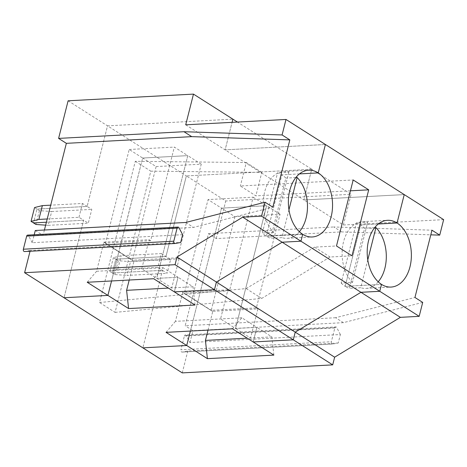 <?xml version="1.0" encoding="UTF-8"?>
<svg xmlns="http://www.w3.org/2000/svg" width="467" height="467" viewBox="0 0 467 467"><rect width="100%" height="100%" fill="white"/><g stroke="black" fill="none" stroke-linecap="round" stroke-linejoin="round"><path stroke-width="0.35" stroke-dasharray="2.33 1.75" d="M288.863 172.23L273.639 232.385A33.42 22.06 -93.1 0 1 263.919 195.533A33.42 22.06 -93.1 0 1 283.609 171.564A33.42 22.06 -93.1 0 1 288.863 172.23L277.579 172.831A33.42 22.06 -93.1 0 1 281.87 174.839L266.336 236.238A33.42 22.06 -93.1 0 1 262.355 232.986L277.579 172.831M87.212 282.266L96.605 271.263L103.843 242.145L118.968 251.666L142.663 158.039L129.213 149.493L105.524 243.12L150.654 240.715L174.349 147.087L187.792 155.634L142.663 158.039L156.112 166.585L132.418 260.212L105.524 243.12M273.639 232.385L262.355 232.986M195.037 305.015L193.046 286.779L178.044 277.246L174.343 291.869L178.044 277.246L156.731 278.385L187.792 155.634L142.663 158.039L118.805 251.83L133.93 261.351L103.808 242.297M156.112 166.585L201.242 164.174L177.548 257.807L179.1 258.794L133.842 261.205L118.846 251.672L111.555 280.971L118.933 251.824L103.931 242.291M47.214 218.976L78.981 217.283L83.64 220.243L64.026 297.753L83.64 220.243L46.391 222.228L83.64 220.243L88.292 223.197L91.789 209.385L87.131 206.426L107.527 125.845L232.887 119.155L107.527 125.845L186.351 175.931L165.96 256.517L115.81 259.191L113.376 257.644L121.186 255.7L161.302 253.558L157.805 267.375L117.69 269.512L121.186 255.7M45.649 225.158L48.177 225.339L51.674 211.522L39.426 210.652L36.986 209.099L33.49 222.917L36.986 209.099L87.131 206.426L82.478 203.466L50.71 205.165M185.708 124.812L225.123 149.854L232.087 122.336L225.123 149.854L325.411 144.501L225.123 149.854L303.947 199.946L311.711 169.247L186.351 175.931L165.96 256.517L115.81 259.191L112.314 273.008L162.463 270.329L142.849 347.845L162.463 270.329L157.805 267.375M299.47 173.899L281.87 174.839L266.336 236.238L302.692 234.3L266.336 236.238A33.42 22.06 -93.1 0 0 270.632 238.246L285.851 178.09A33.42 22.06 -93.1 0 0 281.87 174.839L299.47 173.899M96.605 271.263L163.047 267.714L153.655 278.723M182.638 234.697L32.2 242.723L34.214 234.755M30.04 251.252L30.227 250.51L180.665 242.484M44.423 230.009L43.052 235.426L193.49 227.406L272.816 207.155M193.046 286.779L171.733 287.917L141.734 268.852L149.101 239.729L150.654 240.715M201.242 164.174L187.792 155.634L156.731 278.385L178.044 277.246L163.047 267.714M103.843 242.145L149.101 239.729M30.227 250.51L24.564 251.538M129.213 149.493L174.349 147.087M78.981 217.283L82.478 203.466M32.2 242.723L28.551 235.777A1.67 1.103 86.9 0 0 27.611 235.111M68.112 100.796L107.527 125.845L87.131 206.426L36.986 209.099L34.552 207.552M185.732 222.473L193.49 227.406M35.294 230.5L43.052 235.426M350.443 190.805L255.869 195.848L240.353 185.989L353.186 179.97M135.296 161.308L150.812 171.167L115.08 312.382L99.564 302.523L135.296 161.308L246.29 162.528L240.353 185.989M99.564 302.523L246.179 288.583L314.542 247.142L336.485 245.969M150.812 171.167L261.806 172.387L255.869 195.848M115.08 312.382L261.695 298.442L330.058 257.002L352.001 255.828M129.207 280.025L133.93 261.351M179.1 258.794L171.733 287.917L168.4 288.092M234.936 216.676L211.242 310.304L256.377 307.899L280.066 214.265L234.936 216.676L221.486 208.13L266.616 205.719L235.555 328.476L256.868 327.338L241.871 317.805L232.478 328.815M273.86 355.107L271.87 336.87L256.868 327.338L253.172 341.961L256.868 327.338L235.555 328.476L220.558 318.943L227.925 289.82L229.478 290.807L253.172 197.173L208.037 199.584L221.486 208.13L197.798 301.758L184.348 293.212L208.037 199.584M241.871 317.805L175.429 321.349L182.755 292.383L197.757 301.91L221.486 208.13L266.616 205.719L253.172 197.173M48.177 225.339L88.292 223.197M51.674 211.522L91.789 209.385M288.956 209.811L281.916 237.645L270.632 238.246M295.856 177.553L285.851 178.09M299.388 231.708A33.42 22.06 -93.1 0 1 287.17 238.31A33.42 22.06 -93.1 0 1 281.916 237.645M117.69 269.512L109.879 271.455L113.376 257.644M109.879 271.455L112.314 273.008L162.463 270.329L167.116 273.288L170.613 259.477L130.497 261.613L127.001 275.431L167.116 273.288M443.65 219.642L343.356 224.989L303.947 199.946L404.235 194.593L303.947 199.946L311.711 169.247L237.44 122.05M341.179 283.078A33.42 22.06 -93.1 0 0 345.16 286.329L381.516 284.385L345.16 286.329L360.699 224.931L378.293 223.991L360.699 224.931A33.42 22.06 -93.1 0 1 364.68 228.182L349.456 288.337A33.42 22.06 -93.1 0 1 345.16 286.329L360.699 224.931A33.42 22.06 -93.1 0 0 356.403 222.922L367.687 222.321L352.462 282.477L341.179 283.078L356.403 222.922M208.031 330.116L212.754 311.442L197.757 301.91L190.378 331.056L197.757 301.91L182.632 292.389L211.242 310.304M229.478 290.807L184.348 293.212M227.925 289.82L182.673 292.231M161.302 253.558L170.613 259.477M352.462 282.477A33.42 22.06 -93.1 0 1 342.743 245.624A33.42 22.06 -93.1 0 1 362.433 221.65A33.42 22.06 -93.1 0 1 367.687 222.321M177.548 257.807L132.418 260.212M314.542 247.142L330.058 257.002M246.179 288.583L261.695 298.442M39.426 210.652L35.93 224.464M261.806 172.387L246.29 162.528M175.429 321.349L166.036 332.358M340.379 334.524L336.73 327.577A1.67 1.103 86.9 0 0 335.785 326.912L185.346 334.932A1.67 1.103 86.9 0 1 186.292 335.604L189.941 342.55L340.379 334.524L338.225 343.017L332.562 344.045A1.67 1.103 -93.1 0 1 332.469 344.056A1.67 1.103 -93.1 0 1 331.348 341.733L180.91 349.76L184.407 335.948L334.845 327.922L331.348 341.733M338.225 343.017L187.787 351.044L182.124 352.071A1.67 1.103 -93.1 0 1 182.031 352.083A1.67 1.103 -93.1 0 1 180.91 349.76M335.785 326.912A1.67 1.103 86.9 0 0 334.845 327.922M422.705 302.406L343.379 322.656L335.621 317.723L414.947 297.473M311.711 169.247L186.351 175.931L225.759 200.979L351.126 194.29L311.711 169.247M130.497 261.613L118.25 260.738L115.81 259.191L112.314 273.008L114.754 274.555L127.001 275.431M197.629 301.921L212.631 311.448L197.629 301.921M280.066 214.265L266.616 205.719L235.555 328.476L250.557 338.003L257.924 308.885L212.672 311.296M271.87 336.87L247.23 338.184M367.78 259.903L360.74 287.736L349.456 288.337M374.68 227.645L364.68 228.182M343.356 224.989L351.126 194.29M335.621 317.723L185.183 325.75L208.486 233.652L216.244 238.584L341.611 231.895L430.796 234.837M341.611 231.895L333.852 226.968L431.969 230.202M208.486 233.652L333.852 226.968M378.212 281.799A33.42 22.06 -93.1 0 1 365.994 288.402A33.42 22.06 -93.1 0 1 360.74 287.736M118.25 260.738L114.754 274.555M343.379 322.656L192.941 330.677L185.183 325.75M256.377 307.899L257.924 308.885M185.346 334.932A1.67 1.103 86.9 0 0 184.407 335.948M216.244 238.584L225.759 200.979M189.941 342.55L192.941 330.677M182.258 372.888L187.787 351.044M28.551 235.777L178.989 227.75M332.562 344.045L182.124 352.071M186.292 335.604L336.73 327.577M283.609 171.564L308.681 170.222M287.17 238.31L312.242 236.973M362.433 221.65L387.505 220.313M182.031 352.083L332.469 344.056M365.994 288.402L391.066 287.065"/><path stroke-width="0.7" d="M237.44 122.05L193.478 94.112L185.708 124.812L286.002 119.459L325.411 144.501L318.225 172.901A33.42 22.06 86.9 0 0 308.681 170.222A33.42 22.06 86.9 0 0 288.577 197.465A33.42 22.06 86.9 0 0 302.692 234.3L300.946 241.206L379.77 291.297L360.962 292.295L295.226 332.142L293.288 339.818L175.049 264.684L24.611 272.71L30.04 251.252M168.4 288.092L126.604 290.322L128.588 308.559L107.9 295.413L64.026 297.753L24.611 272.71M332.697 364.867L334.641 357.191L400.377 317.344L419.179 316.34L379.77 291.297L360.962 292.295L295.226 332.142L293.288 339.818L253.172 341.961L273.86 355.107L207.412 358.65L186.724 345.504L142.849 347.845L186.724 345.504L190.378 331.056L186.724 345.504L166.036 332.358L232.478 328.815L253.172 341.961L293.288 339.818L332.697 364.867L182.258 372.888L64.026 297.753L107.9 295.413L111.555 280.971L107.9 295.413L87.212 282.266L153.655 278.723L195.037 305.015L128.588 308.559M334.641 357.191L216.402 282.056L214.464 289.727L174.343 291.869L214.464 289.727L216.402 282.056L282.138 242.21L300.946 241.206L261.532 216.157L242.729 217.161L176.993 257.008L175.049 264.684M45.649 225.158L35.93 224.464L33.49 222.917L46.391 222.228L33.49 222.917L31.056 221.364L34.552 207.552L42.363 205.608L50.71 205.165M232.887 119.155L232.087 122.336L232.887 119.155M430.796 234.837L439.727 235.135L443.65 219.642L404.235 194.593L397.055 222.993L378.293 223.991L397.055 222.993A33.42 22.06 -93.1 0 1 411.17 259.821A33.42 22.06 -93.1 0 1 391.066 287.065A33.42 22.06 -93.1 0 1 381.516 284.385L379.77 291.297L381.516 284.385A33.42 22.06 -93.1 0 1 367.401 247.557A33.42 22.06 -93.1 0 1 387.505 220.313A33.42 22.06 -93.1 0 1 397.055 222.993L404.235 194.593L325.411 144.501L318.225 172.901L299.47 173.899L318.225 172.901A33.42 22.06 -93.1 0 1 332.346 209.73A33.42 22.06 -93.1 0 1 312.242 236.973A33.42 22.06 -93.1 0 1 302.692 234.3L300.946 241.206L282.138 242.21L242.729 217.161M261.532 216.157L265.058 202.223L185.732 222.473L35.294 230.5L34.214 234.755M24.471 251.55A1.67 1.103 86.9 0 1 23.35 249.22L26.666 236.121L177.104 228.094A1.67 1.103 86.9 0 1 178.05 227.085A1.67 1.103 86.9 0 1 178.989 227.75L182.638 234.697L180.665 242.484L175.002 243.511A1.67 1.103 86.9 0 1 174.909 243.523L24.471 251.55A1.67 1.103 86.9 0 0 24.564 251.538L174.821 243.523M265.058 202.223L272.816 207.155L289.838 139.884L282.08 134.951L183.963 131.717L191.721 136.644L289.838 139.884M44.423 230.009L66.355 143.334L191.721 136.644M47.214 218.976L38.866 219.42L31.056 221.364M400.377 317.344L282.138 242.21L216.402 282.056L176.993 257.008M177.104 228.094L173.788 241.2A1.67 1.103 86.9 0 0 174.909 243.523M38.866 219.42L42.363 205.608M178.05 227.085L27.611 235.111A1.67 1.103 86.9 0 0 26.666 236.121M66.355 143.334L58.597 138.401L68.112 100.796L193.478 94.112M286.002 119.459L282.08 134.951M58.597 138.401L183.963 131.717M368.702 189.83L352.001 255.828L336.485 245.969L353.186 179.97L368.702 189.83L350.443 190.805M126.604 290.322L129.207 280.025M295.856 177.553L297.135 177.489L288.956 209.811M297.135 177.489A33.42 22.06 -93.1 0 1 299.388 231.708M439.727 235.135L431.969 230.202L414.947 297.473L422.705 302.406L419.179 316.34M247.23 338.184L205.427 340.414L208.031 330.116M374.68 227.645L375.958 227.575L367.78 259.903M375.958 227.575A33.42 22.06 -93.1 0 1 378.212 281.799M207.412 358.65L205.427 340.414M23.35 249.22L173.788 241.2"/></g></svg>
